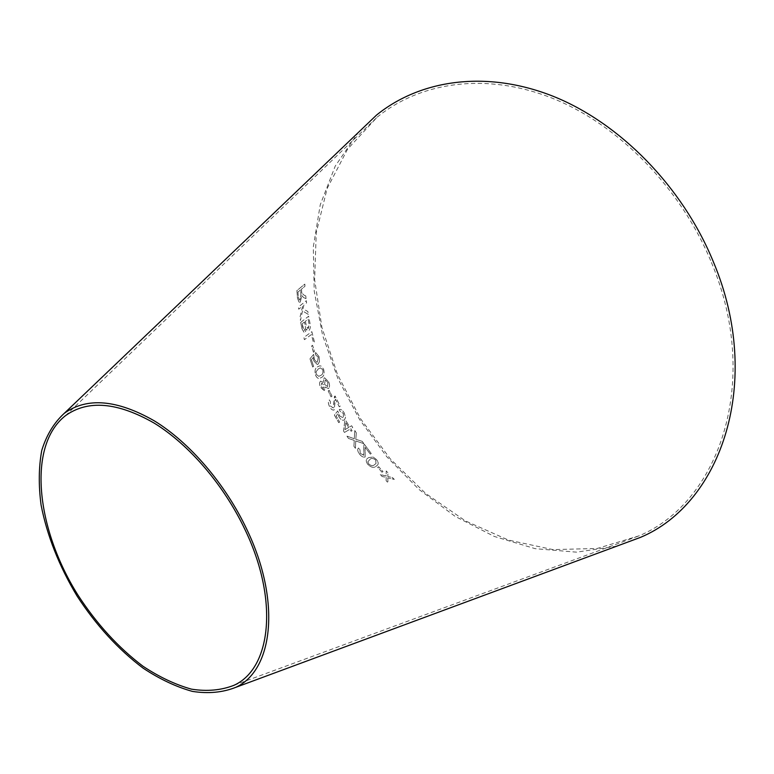 <?xml version="1.0" encoding="UTF-8"?>
<svg xmlns="http://www.w3.org/2000/svg" width="774" height="774" viewBox="0 0 774 774"><rect width="100%" height="100%" fill="white"/><g stroke="black" fill="none" stroke-linecap="round" stroke-linejoin="round"><path stroke-width="0.58" stroke-dasharray="3.87 2.9" d="M711.432 262.492C761.49 381.263 719.394 502.326 639.053 535.831L597.209 548.466L552.936 549.608L508.363 540.049L465.377 520.873L425.555 493.357L390.231 458.837L360.539 418.724L337.483 374.461L321.936 327.576L314.641 279.724L316.247 232.684L327.17 188.43L347.594 149.13L377.286 117.058C420.427 82.034 485.704 71.953 552.143 98.153C618.387 124.498 680.791 187.714 711.432 262.492M616.859 546.125L576.591 552.162L535.182 548.669L494.218 536.421L455.073 516.335L418.928 489.41L386.777 456.728L359.504 419.373L337.87 378.496L322.574 335.268L314.215 290.976L313.306 246.983L320.243 204.8L335.248 166.052L358.304 132.499M387.813 477.848L387.938 482.541L386.158 480.731L386.168 477.345L382.104 476.474L380.295 474.51L386.158 476.02L386.245 470.94L387.987 472.827L387.813 476.532L392.476 477.548L394.305 479.387L387.793 477.868L387.919 482.57L386.139 480.751L386.149 477.374L382.085 476.494L380.276 474.539L386.139 476.039L386.236 470.96L387.968 472.846L387.793 476.552L392.466 477.568L394.285 479.416L387.793 477.868M382.995 471.637L381.94 472.208L377.635 467.312L378.689 466.751L383.014 471.618L381.94 472.208M368.618 457.618L373.116 457.037L376.503 459.601C378.37 462.107 378.679 463.974 377.422 465.203L375.912 466.383C373.881 468.135 371.201 467.515 367.882 464.506C365.976 461.836 365.754 459.882 367.215 458.634L368.637 457.598L373.116 457.037M362.203 441.373L363.886 443.676L355.711 440.967L355.411 448.359L353.921 446.308L354.221 440.377L348.474 438.461L346.946 436.149L354.26 438.742L354.792 430.538L356.311 432.859L355.769 439.284L362.232 441.354L363.886 443.676M360.297 453.438L363.915 455.131L363.828 444.953L364.409 444.353L371.317 453.574L370.32 454.125L365.154 447.304L365.154 456.989C363.374 457.56 361.468 456.544 359.446 453.961L359.426 453.97C357.482 451.223 357.182 449.239 358.556 447.991L359.949 449.742L360.268 453.458L363.761 455.267L363.809 444.963L364.39 444.373L371.297 453.593L370.301 454.144L365.135 447.324L365.135 457.008C363.354 457.579 361.448 456.563 359.426 453.97C357.462 451.242 357.162 449.259 358.536 448.011L359.968 449.723L360.268 453.458M344.469 432.463L343.53 430.963L344.827 420.93L345.755 420.398L349.654 426.9L351.638 425.739L352.77 427.558L350.796 428.719L352.064 430.712L351.135 431.263L349.867 429.27L344.449 432.473L343.511 430.973L344.798 420.95L345.736 420.408L349.635 426.909L351.609 425.758L352.751 427.577L350.777 428.738L352.044 430.731L351.115 431.282L349.838 429.289L344.449 432.473M339.68 422.033L338.731 422.652L334.378 415.067L337.754 410.917L339.622 415.89L343.308 417.931L343.433 413.471L340.27 411.526L339.283 409.494C340.966 409.04 342.621 410.191 344.237 412.948L345.562 417.534L344.382 419.943C342.679 420.804 340.889 419.798 339.022 416.954L337.909 413.742L336.158 415.977L339.66 422.053L338.702 422.672L334.358 415.087L337.735 410.926L339.593 415.899L343.288 417.941L343.404 413.48L340.25 411.536L339.254 409.504C340.947 409.059 342.601 410.21 344.217 412.958L345.533 417.544L344.362 419.953C342.659 420.814 340.87 419.818 339.002 416.963L337.89 413.751L336.158 415.977L339.66 422.053M329.376 399.897L330.44 401.822L330.324 405.934L333.246 407.985L335.026 395.94L340.202 406.215L339.254 406.824L335.365 399.2L334.116 410.017C332.491 410.423 330.953 409.252 329.511 406.495C328.041 403.467 328.002 401.261 329.376 399.897L330.459 401.812L330.324 405.934M331.998 396.211L331.011 396.878L328.205 390.938L329.192 390.28L331.998 396.211L331.011 396.878L328.205 390.938L329.221 390.27L332.017 396.201M324.519 390.396L320.378 387.145C319.265 384.349 319.323 382.337 320.552 381.118L323.193 382.472L323.987 378.06L324.577 377.809L328.602 381.737C329.898 384.92 329.85 387.203 328.476 388.587L325.099 386.971L324.103 390.58L320.378 387.145C319.294 384.339 319.352 382.327 320.581 381.108L320.552 381.118M317.601 366.799L319.749 365.831L321.394 366.141L323.58 369.237C324.654 373.542 323.996 376.251 321.636 377.373L319.71 378.341C318.095 378.815 316.692 377.702 315.482 375.013C314.476 370.659 315.173 367.921 317.601 366.799L319.778 365.821L321.423 366.131L323.58 369.237M313.286 357.404L311.409 359.784L313.586 366.373L312.638 367.031L309.958 358.807L313.596 354.366L314.476 359.736L316.76 362.251L317.437 361.98L318.23 357.162L315.724 355.034L315.163 352.847L315.831 352.702L319.023 356.611L319.498 361.574L318.085 364.167L317.243 364.515L313.78 360.868L313.315 357.404L311.409 359.784M314.389 351.512L313.422 352.238L311.583 345.997L312.561 345.272L314.418 351.502L313.422 352.238M311.864 331.678L314.447 342.06L313.518 342.747L311.438 334.562L304.424 339.67L303.901 337.445L311.835 331.678L314.418 342.06L313.499 342.747L311.409 334.571L304.395 339.67L303.872 337.445L311.835 331.678M301.908 328.679L300.699 322.361L308.623 316.218L309.832 322.594C310.703 326.144 310.403 328.815 308.913 330.595L308.062 330.904L306.301 328.979L305.149 332.627L304.346 332.907L301.908 328.679L300.699 322.361M308.304 314.399L302.489 310.896L300.438 320.465L299.925 317.475L302.624 306.059L298.706 309.194L298.425 306.978L306.291 300.718L306.562 302.915L303.853 305.072L302.963 308.797L307.82 311.516L308.333 314.399L302.489 310.896M303.911 295.097L305.759 295.939L306.069 298.677L303.621 297.584L301.87 295.629L300.215 302.102L299.064 302.441L297.439 297.971L296.906 290.56L304.811 284.097L304.937 286.293L301.454 289.157L301.628 291.701L301.763 292.901L303.911 295.097L305.788 295.939L306.069 298.677M306.098 298.687L303.65 297.584L301.899 295.639L300.244 302.102L299.093 302.441L297.468 297.971L296.935 290.569L304.84 284.097L304.966 286.293L301.483 289.157L301.792 292.901L303.94 295.097M297.951 292.05L298.358 297.332L299.364 300.031L299.993 299.828L300.931 294.633L300.573 289.902L297.951 292.05L298.329 297.332L299.335 300.022L299.964 299.828L300.902 294.633L300.544 289.892L297.922 292.05M302.518 310.906L300.467 320.465L299.954 317.475L302.653 306.059L298.735 309.194L298.454 306.978L306.32 300.718L306.591 302.915L303.882 305.072L302.992 308.797L307.839 311.516L308.333 314.399M300.728 322.361L308.652 316.218L309.861 322.584C310.732 326.144 310.422 328.815 308.942 330.595L308.091 330.904L306.33 328.979L305.179 332.627L304.376 332.897L301.937 328.679M302.083 323.861L304.25 330.556L305.537 327.799L304.482 321.994L302.053 323.861L302.702 327.218L304.221 330.556L304.792 330.353L305.507 327.799L304.453 321.994L302.053 323.861M305.42 321.268L306.175 325.138L307.839 328.534L309.203 324.848L308.129 319.159L305.391 321.268L306.146 325.138L307.81 328.534L308.4 328.321L309.184 324.848L308.1 319.159L305.391 321.268M313.451 352.238L311.612 345.997L312.59 345.272L314.418 351.502M311.438 359.784L313.615 366.363L312.667 367.021L309.987 358.797L313.625 354.357L314.496 359.726L316.789 362.251L317.466 361.971L318.249 357.153L315.753 355.034L315.192 352.838L315.86 352.692L319.052 356.601L319.517 361.574L318.104 364.167L317.272 364.506L313.809 360.868L313.315 357.404M323.609 369.237C324.674 373.532 324.025 376.241 321.655 377.364L319.73 378.341C318.124 378.805 316.721 377.693 315.511 375.013L315.482 375.013C314.496 370.659 315.202 367.921 317.621 366.799M316.063 371.801L316.314 374.403L318.849 376.348L320.842 375.332C322.642 374.684 323.3 372.845 322.816 369.798L320.417 367.863L318.366 368.85L316.034 371.801L316.295 374.413L318.82 376.348L320.813 375.342C322.613 374.693 323.271 372.845 322.787 369.808L320.388 367.863L318.337 368.859L316.034 371.801M320.581 381.108L323.222 382.462L324.006 378.051L324.606 377.799L328.631 381.727C329.918 384.91 329.879 387.193 328.505 388.577L325.128 386.961L324.538 390.386M321.229 386.613L323.648 388.374L323.784 384.959L321.713 383.024L321.229 386.613L323.619 388.384L323.755 384.968L321.684 383.033L321.2 386.623M324.567 384.378L327.625 386.584L327.837 382.288L325.244 379.928L324.567 384.378L327.605 386.594L327.808 382.298L325.215 379.937L324.538 384.388M330.343 405.915L333.275 407.975L334.465 396.578L335.055 395.93L340.221 406.205L339.273 406.814L335.394 399.191L334.145 410.007C332.52 410.413 330.982 409.243 329.531 406.485L329.511 406.495C328.07 403.457 328.021 401.251 329.395 399.887M345.891 422.759L344.972 429.647L348.726 427.442L345.891 422.759L344.952 429.667L348.706 427.461L345.862 422.768M363.906 443.657L355.73 440.948L355.43 448.339L353.941 446.288L354.24 440.358L348.503 438.452L346.975 436.139L354.279 438.732L354.811 430.528L356.34 432.85L355.788 439.264L362.232 441.354M373.136 457.018L376.522 459.582C378.389 462.088 378.699 463.955 377.441 465.184L375.932 466.364C373.9 468.115 371.22 467.496 367.902 464.487L367.882 464.506C365.996 461.817 365.773 459.862 367.234 458.614L368.637 457.598M367.853 461.807L368.753 463.984C371.21 465.88 373.126 466.122 374.49 464.7L376.038 463.539L375.68 460.066C373.271 458.179 371.385 457.927 370.02 459.321L367.834 461.826L368.734 464.003C371.191 465.9 373.107 466.142 374.471 464.719L376.019 463.558L375.661 460.085C373.252 458.198 371.365 457.947 370.001 459.34L367.834 461.826M381.959 472.188L377.644 467.293L378.709 466.732L383.014 471.618M234.067 685.261L639.053 535.831M65.529 415.638L377.286 117.058"/><path stroke-width="1.16" d="M358.304 132.499L376.57 115.055C420.079 79.828 485.869 69.718 552.829 96.15C619.606 122.737 682.494 186.476 713.376 261.864C763.793 381.572 721.378 503.506 640.533 537.35L616.859 546.125M246.78 529.29C281.301 600.982 273.251 670.39 235.673 687.38C222.641 692.527 208.206 693.862 192.358 691.385C176.095 686.848 159.657 679.098 143.055 668.117C118.064 649.231 96.053 625.179 77.013 595.951C59.076 566.026 47.098 535.695 41.07 504.967C38.477 485.23 38.7 467.061 41.757 450.439C46.469 435.114 53.996 422.72 64.329 413.268C87.017 397.043 117.029 399.577 154.355 420.872C189.872 442.689 225.36 483.973 246.78 529.29M245.029 529.687C279.008 600.208 271.113 668.572 234.067 685.261C221.267 690.302 207.074 691.598 191.507 689.16C175.505 684.7 159.347 677.066 143.026 666.269C118.461 647.693 96.808 624.038 78.077 595.283C35.923 528.429 27.051 445.534 65.529 415.638C87.859 399.636 117.387 402.112 154.103 423.059C189.059 444.518 223.957 485.124 245.029 529.687M235.673 687.38L640.533 537.35M64.329 413.268L376.57 115.055"/></g></svg>
